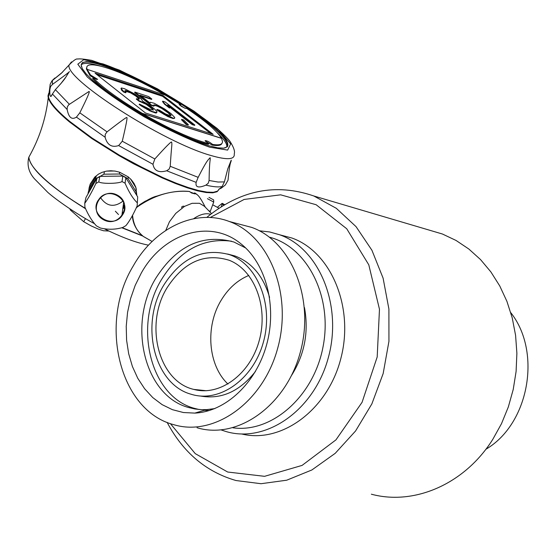 <?xml version="1.0" encoding="UTF-8"?>
<svg xmlns="http://www.w3.org/2000/svg" width="556" height="556" viewBox="0 0 556 556"><rect width="100%" height="100%" fill="white"/><g stroke="black" fill="none" stroke-linecap="round" stroke-linejoin="round"><path stroke-width="0.83" d="M208.542 210.515L210.231 211.44L209.973 211.996M89.064 188.011L90.225 184.022L94.749 177.093L98.495 174.118L102.102 172.332L106.502 171.123L110.804 170.761L115.266 171.13L119.707 172.249L128.248 176.891L131.452 179.929L133.975 183.348L135.733 187.004L136.887 195.608M136.331 188.908L136.025 191.625L136.554 195.066M94.749 177.093L90.135 184.62L87.911 194.1M94.666 177.503L96.257 175.939L95.632 179.025L103.937 174.195L104.424 171.575M179.644 105.049L180.346 105.292L180.769 104.556L165.327 95.166L87.028 69.305L90.51 74.984L97.654 79.355L93.081 77.84C103.18 88.029 119.575 99.851 142.266 113.313L142.211 113.41C169.448 129.075 191.632 139.153 208.764 143.636L205.081 140.696C206.665 140.501 209.188 141.745 212.635 144.428C219.398 145.491 222.685 144.484 222.49 141.398L221.469 138.249C216.965 130.889 205.359 120.937 186.649 108.385L185.301 108.364L181.325 106.307L179.136 104.361L180.769 104.556M164.43 108.858L154.102 103.214L150.259 102.262L150.113 103.082L140.036 95.194L151.823 99.031L148.695 96.591L134.858 92.081L151.239 104.91L154.102 105.828L153.831 104.869L157.265 105.682L167.029 111.443L170.935 115.043L171.005 115.655L170.025 115.641L165.32 113.848L159.433 110.185L156.98 109.4L164.152 114.07L173.243 118.157L174.619 118.296L174.709 117.434L170.963 113.584L164.43 108.858M137.144 205.935L137.686 196.9L137.144 205.935C133.176 214.769 129.437 221.33 125.927 225.618L122.883 227.411C115.836 229.607 108.357 229.816 100.441 228.043L96.403 225.861C92.039 221.17 88.209 214.957 84.908 207.214L84.769 203.343C88.3 198.374 91.997 191.771 95.854 183.536L98.787 181.833C101.248 184.015 118.796 183.793 122.014 181.541L125.065 183.195C128.804 191.952 132.801 198.416 137.075 202.606M117.441 195.177C133.662 203.837 119.519 228.599 103.499 219.745C87.292 211.169 101.324 186.295 117.441 195.177M52.431 94.006L50.93 96.508C49.977 96.369 49.637 93.957 49.901 89.273L50.589 86.479L52.514 84.373C64.83 75.484 70.424 71.224 69.305 71.592L65.726 77.298C64.656 79.258 61.202 83.379 55.371 89.655L52.431 94.006L67.144 109.497L67.283 106.94L68.673 104.792L88.995 91.49C90.336 90.767 87.271 97.877 79.807 112.826L76.415 117.128C71.793 120.096 68.701 117.552 67.144 109.497M118.65 145.575C111.756 147.785 107.239 145.005 105.105 137.228L105.272 134.302L107.051 131.855C120.437 121.514 127.004 116.746 126.754 117.566C127.671 116.864 126.177 124.746 122.271 141.224L118.65 145.575L152.976 164.27L154.832 158.974C165.806 146.749 171.415 141.12 171.658 142.093C172.214 145.311 171.602 143.886 170.226 166.293L169.142 169.094L166.682 170.768C158.752 173.055 154.186 170.887 152.976 164.27M205.901 185.134C198.499 188.262 195.253 187.344 196.15 182.375L198.158 177.35C208.097 157.869 208.41 160.038 210.126 157.675C210.62 160.962 209.39 157.974 209.091 180.485L208.215 183.278L205.901 185.134C213.177 186.851 218.577 187.323 222.094 186.545L224.415 181.895L227.751 168.913L231.226 160.135C231.129 163.11 229.927 159.704 228.043 180.179L225.34 184.981C221.371 188.178 219.669 189.332 220.225 188.456L222.094 186.545M69.639 121.34L92.192 138.11L119.686 155.36L148.862 171.012L162.971 177.628L176.189 183.181L188.143 187.511L198.492 190.506L206.971 192.112L213.372 192.306L217.57 191.118L219.495 188.609L217.57 191.118L213.379 192.306L206.978 192.112L198.499 190.506L188.15 187.511L176.196 183.181L162.977 177.635L134.288 163.513L119.693 155.367L92.192 138.117L69.639 121.34C55.593 109.567 48.469 100.921 48.254 95.403L49.116 92.706L48.448 96.932C49.845 102.561 56.914 110.693 69.639 121.34M62.571 72.127L53.119 79.876M182.02 207.979L181.638 207.305L182.007 206.624L183.313 206.13L184.522 206.38L175.786 213.351L169.413 221.83L165.778 230.406M205.268 207.152C201.946 200.605 199.395 196.581 197.616 195.066L194.802 192.988L195.1 193.94L191.764 193.022L189.443 191.507C171.707 189.992 154.325 195.142 137.276 206.957L136.415 207.819M132.578 215.297C133.398 224.548 137.033 231.637 143.49 236.557L152.115 241.464L143.365 236.446M211.516 213.58L204.406 206.262L199.479 203.281L192.091 203.308L184.522 206.38M137.276 206.957L139.653 204.705L145.165 201.237L157.244 195.997C169.107 191.945 179.859 190.437 189.499 191.486L189.659 191.632M167.12 422.365C183.112 452.459 206.067 471.849 235.98 480.53L261.035 483.713L286.729 480.196L311.874 469.966L335.219 453.328L355.569 430.976L371.839 403.948L383.16 373.562L388.936 341.377L388.901 309.025L383.098 278.146L371.922 250.256L356.035 226.633L336.304 208.305L313.758 195.962C275.845 182.938 240.185 190.096 206.762 217.417M427.342 229.552L442.458 234.027L456.073 240.47L468.833 249.018L480.516 259.555L490.885 271.926L499.747 285.937L506.919 301.359L512.236 317.928L515.586 335.344L516.885 353.296L516.1 371.45L513.23 389.45L508.33 406.971L501.498 423.672L492.852 439.247C464.733 484.2 414.171 505.779 371.352 494.201M221.163 429.948L226 431.532C266.095 443.598 314.209 410.307 328.276 357.828C342.85 305.515 319.332 248.796 279.765 234.813L269.674 231.97L259.318 230.775M194.808 408.458L195.406 409.056M198.568 411.996L199.375 412.691M232.95 427.8C271.815 433.291 313.959 396.358 323.133 346.332C332.773 296.397 307.183 246.732 269.396 237.176M170.351 423.589L195.253 453.633L227.682 472.03L264.58 476.325L302.089 465.4L335.942 439.879L362.067 402.315L377.19 356.973L379.47 309.247L368.795 264.83L346.722 228.745L316.128 204.726L280.648 194.829L244.126 199.444L210.189 217.514M197.032 427.731C237.322 439.956 285.902 405.984 300.24 352.511C315.085 299.204 291.552 241.526 251.778 227.425L239.462 224.179M241.707 433.986C281.683 443.813 328.033 409.668 340.946 358.113C354.332 306.69 330.785 251.778 291.886 238.01L279.717 234.799M133.231 265.99C98.488 322.682 118.991 410.585 173.757 424.68C214.199 437.023 263.134 402.502 277.694 348.23C292.755 294.124 269.229 235.681 229.287 221.49C195.073 208.305 154.457 228.168 133.231 265.99M141.287 273.059L135.184 285.395L130.577 298.586L127.567 312.326L126.226 326.309L126.594 340.216L128.672 353.72L132.411 366.501L137.756 378.268L144.595 388.713L152.768 397.582L162.109 404.636L172.402 409.668L183.397 412.524L194.829 413.101C225.548 411.725 256.198 383.098 266.658 344.588C277.235 306.113 266.011 263.669 241.068 243.917C209.994 218.14 163.339 233.159 141.287 273.059M245.669 247.962L233.972 242.034C202.711 233.499 176.662 245.55 155.833 278.188C127.345 324.37 144.268 395.921 188.734 407.548L194.982 408.987L201.376 409.661L206.561 409.64L214.845 408.59M231.532 241.207C203.086 237.551 179.762 250.297 161.567 279.432C133.134 325.455 150.092 396.775 194.517 408.375L199.145 409.515M204.372 410.286L209.334 410.536M200.348 396.011C221.135 399.736 239.497 391.563 255.433 371.512M269.577 297.384C263.454 276.332 251.951 262.536 235.07 256.003L227.668 254.043M163.777 285.124C139.688 324.092 153.97 384.404 191.271 394.287C219.502 403.19 253.439 379.289 263.44 341.947C273.816 304.73 257.47 264.267 229.433 254.634C203.225 247.552 181.339 257.72 163.777 285.124M166.974 287.918C144.226 324.593 158.439 381.437 193.829 389.415C219.745 396.553 250.144 374.424 259.228 340.564C268.624 306.808 254.349 269.952 229.128 260.243C204.455 252.737 183.737 261.959 166.974 287.918M248.789 275.442C237.44 280.203 228.182 288.55 221.024 300.49C205.053 326.671 208.034 365.361 227.974 384.064M485.847 449.29C529.027 424.124 541.989 352.052 510.783 312.66M142.607 235.772C136.713 230.962 133.294 224.27 132.363 215.686M157.251 196.004C152.594 196.963 145.901 200.549 137.165 206.762L137.11 206.818M219.154 189.311L217.076 191.723L212.753 192.821L206.248 192.543L197.707 190.868L187.323 187.824L175.369 183.459L162.178 177.892L133.614 163.798L119.102 155.68L91.775 138.52L69.368 121.834C56.886 111.395 49.845 103.36 48.254 97.724L47.99 95.882L48.629 93.491M48.636 93.484L49.088 92.921M194.225 193.127L193.877 193.398L194.669 192.918L195.983 193.634M195.128 193.349L194.343 193.564M195.1 193.94L194.642 193.752M191.764 193.022L191.222 192.862M143.49 236.557L143.406 236.529C136.526 230.698 132.835 223.762 132.342 215.721M106.543 171.116L114.48 171.012M88.835 189.116L96.257 175.939M130.465 178.872L136.046 187.914M122.014 181.541L122.806 176.071L125.823 177.711L137.686 196.9M98.787 181.833L99.851 176.363L122.806 176.071M103.937 174.195L119.443 174L119.707 172.249M95.854 183.536L96.952 178.045L99.851 176.363M84.714 203.294L85.944 197.582L96.952 178.045M88.161 192.286L95.632 179.025M123.057 201.07C114.23 207.722 106.689 206.54 100.427 197.519M122.959 214.255L121.82 215.95C112.124 229.419 89.155 214.783 97.939 200.702L99.628 198.339C109.831 185.767 131.591 200.646 122.959 214.255M125.065 183.195L125.823 177.711M136.025 191.625L128.019 178.657L128.248 176.891M124.106 211.634L122.237 212.865M128.019 178.657L119.443 174M224.026 205.067L222.24 204.094L222.185 203.315L217.333 207.319M221.26 206.762L222.24 204.094M210.231 211.44L213.712 202.092L207.451 198.68M224.687 204.671L222.185 203.315M213.636 199.896L208.973 197.352L213.636 199.896L213.712 202.092M70.605 209.403L70.299 209.946L83.72 221.712L85.464 218.626M108.969 231.039L103.527 230.761L98.509 229.176L91.198 225.931L83.72 221.712M70.299 209.946L69.966 208.98M208.764 143.636L208.375 144.317C180.63 138.527 111.151 99.079 92.644 78.625L93.081 77.84M86.903 66.998L86.375 68.888L90.079 75.762L96.758 79.473M205.4 141.217L212.239 145.109C217.896 146.013 221.135 145.443 221.941 143.399M212.239 145.109L212.635 144.428M90.079 75.762L90.51 74.984M164.833 95.006C125.934 72.266 85.415 57.914 86.75 68.214L87.028 69.305M162.998 95.562L95.069 73.17L145.498 113L213.198 134.371L162.998 95.562L162.581 96.299L97.057 74.74M210.807 133.614L162.581 96.299M156.945 111.478L154.332 108.851L148.813 104.716L142.753 101.296L141.426 99.114L135.129 94.179L124.537 88.717L121.416 87.987L120.999 88.425L123.932 91.705L126.024 92.379L124.968 90.586L126.42 90.767L133.28 93.867L138.951 98.315L139.389 99.037L138.173 99.232L136.512 98.697L139.049 100.692L146.339 103.923L152.274 108.191L153.414 110.053L149.501 109.101L139.396 104.076L144.497 107.51L152.309 111.499L156.632 112.576L156.945 111.478M139.396 104.076L139.174 104.465L141.516 106.113L149.779 110.852L155.402 112.944L156.417 112.965L157 112.09M156.417 112.965L156.632 112.576M155.402 112.944L155.624 112.555M152.087 111.888L152.309 111.499M149.779 110.852L149.995 110.463M146.819 109.31L147.041 108.92M144.282 107.899L144.497 107.51M141.516 106.113L141.738 105.723M136.512 98.697L136.289 99.086L138.833 101.081L146.124 104.306L152.928 109.456L153.143 109.066M152.928 109.456L153.282 110.032M152.059 108.58L152.274 108.191M149.501 106.571L149.717 106.189M146.124 104.306L146.339 103.923M143.615 102.909L143.83 102.526M140.494 101.616L140.71 101.227M138.833 101.081L139.049 100.692M124.968 90.996L130.57 92.859L135.775 96L138.736 98.697L138.951 98.315M138.736 98.697L138.979 99.107M137.04 96.987L137.256 96.598M135.775 96L135.991 95.611M133.065 94.249L133.28 93.867M130.57 92.859L130.785 92.477M127.866 91.691L128.082 91.309M126.205 91.156L126.42 90.767M120.999 88.425L121.618 90.246L123.717 92.087L125.809 92.769L126.024 92.379M123.717 92.087L123.932 91.705M121.618 90.246L121.834 89.857M183.689 119.999L181.694 119.366L186.378 124.113L188.38 124.746L183.689 119.999M165.076 101.936L162.699 101.164L164.694 103.784L169.719 107.683L167.703 105.042L192.466 124.266L194.836 125.017L165.076 101.936M134.858 92.081L134.642 92.463L151.023 105.292L153.887 106.217L154.102 105.828M151.023 105.292L151.239 104.91M141.022 95.973L151.607 99.413L151.823 99.031M149.981 102.985L150.259 102.262M156.98 109.4L156.757 109.789L160.142 112.055L167.905 116.614L173.02 118.539L174.619 118.296M173.02 118.539L173.243 118.157M170.588 117.768L170.803 117.379M167.905 116.614L168.127 116.232M163.937 114.46L164.152 114.07M160.142 112.055L160.357 111.666M153.942 105.258L157.049 106.064L161.789 108.462L168.093 112.819L170.713 115.426L170.935 115.043M169.601 114.189L169.816 113.806M168.093 112.819L168.308 112.437M166.814 111.825L167.029 111.443M164.5 110.206L164.722 109.824M161.789 108.462L162.004 108.079M159.308 107.079L159.523 106.696M157.049 106.064L157.265 105.682M154.61 105.279L154.832 104.896M181.694 119.366L181.478 119.748L186.163 124.495L188.157 125.135L188.38 124.746M186.163 124.495L186.378 124.113M168.718 106.37L192.244 124.648L194.621 125.399L194.836 125.017M192.244 124.648L192.466 124.266M162.699 101.164L162.491 101.539L164.479 104.16L169.504 108.066L169.719 107.683M164.479 104.16L164.694 103.784M221.413 138.34L142.211 113.41M221.469 138.249L142.266 113.313M206.269 121.027L206.269 121.027C223.032 134.079 230.031 142.677 227.272 146.819L223.804 148.146L217.598 147.799L208.854 145.748L197.873 142.044L170.977 130.25L156.16 122.626L141.266 114.265L113.771 96.772L102.325 88.39L93.054 80.717L86.305 74.066L82.302 68.68L81.127 64.913L82.49 62.543L86.284 61.64L92.338 62.182L100.4 64.128L110.171 67.394L133.496 77.34L159.336 90.697L184.571 105.835L206.137 120.986M224.839 147.993L226.66 146.979L227.376 144.317C226.278 139.271 219.043 131.564 205.657 121.208C164.159 88.404 79.849 50.068 81.301 65.559L81.475 66.88M226.813 146.805L226.806 145.63C226.278 142.579 223.13 138.305 217.34 132.794M184.745 108.149L180.213 105.244M99.913 65.928C90.197 63.092 84.053 62.647 81.475 64.579M193.627 218.71C200.014 214.352 205.678 212.865 210.634 214.262M123.293 205.011L124.551 205.671M124.586 205.644L123.057 206.749M124.607 205.796L123.043 206.895M118.497 214.526L115.342 211.204M124.683 206.484L122.925 207.729M122.793 208.736L124.725 207.451M124.669 206.318L122.952 207.534M48.448 96.932L49.665 88.515L49.901 89.273M76.415 117.128L105.105 137.228M166.682 170.768L196.15 182.375M55.371 89.655L69.368 104.285M291.636 375.286C304.618 354.38 308.9 331.814 304.473 307.579M30.879 153.484L28.822 157.216C30.441 169.003 49.31 186.156 85.429 208.674M122.098 227.87L142.913 236.105M30.976 153.303L28.926 157.028C28.815 162.394 34.75 170.386 46.739 180.985C57.059 189.944 69.91 199.055 85.29 208.333M122.369 227.751L142.51 235.737M170.226 166.293L198.158 177.35M122.271 141.224L154.832 158.974M79.807 112.826L107.051 131.855M54.898 77.993L52.333 80.411L52.514 84.373M209.091 180.485L218.035 182.034L224.415 181.895M71.474 61.89L69.132 64.941C63.731 78.306 163.297 142.35 211.023 155.52C227.23 160.225 234.973 159.683 234.25 153.901C235.146 151.42 233.728 147.236 229.982 141.342C228.273 138.972 223.943 134.642 217 128.353L193.835 111.033L157.445 88.835L119.325 70.049L91.643 60.354C83.838 59.026 79.202 58.595 77.75 59.068C76.408 58.415 73.538 60.375 69.132 64.941L61.257 73.364L51.965 80.856L50.179 84.192L49.665 88.515M209.654 147.173L227.64 150.092L230.67 143.928L218.974 130.354C192.369 107.294 138.437 76.401 103.131 63.961L83.727 59.687L77.812 64.183L87.348 77.027C101.407 89.224 120.409 102.519 144.358 116.906C169.059 130.431 190.826 140.522 209.654 147.173M84.769 203.343L84.908 207.214M313.758 195.962L442.458 234.027M279.765 234.813L291.886 238.01M229.287 221.49L251.778 227.425M241.575 244.327L241.068 243.917M206.561 409.64L194.829 413.101M188.734 407.548L194.517 408.375M229.433 254.634L235.07 256.003M206.262 390.729L193.829 389.415M48.254 97.724C45.814 118.762 39.372 138.527 28.926 157.028L28.822 157.216C26.862 165.132 28.731 172.318 34.43 178.775L47.865 192.439C55.781 199.479 76.116 213.851 94.27 223.575M104.653 228.954C121.834 237.384 136.449 242.798 148.487 245.175M189.624 191.577L189.971 191.959M194.711 192.932L197.401 194.815M194.92 193.794L189.992 191.98M123.661 202.315L121.82 215.95M212.705 204.796L219.001 208.222M47.99 95.882L48.254 95.403M86.75 68.214L86.375 68.888M226.66 146.979L227.272 146.819M227.376 144.317L226.806 145.63M65.726 77.298L60.514 84.067M51.847 95.312L50.93 96.508"/></g></svg>
